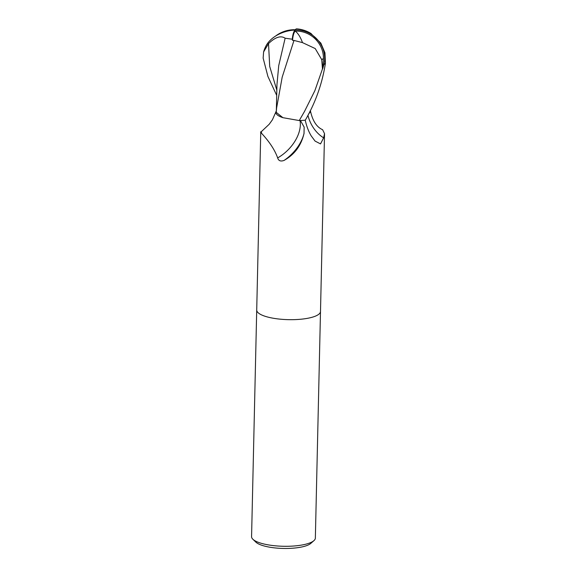 <?xml version="1.0" encoding="UTF-8"?>
<svg xmlns="http://www.w3.org/2000/svg" width="577" height="577" viewBox="0 0 577 577"><rect width="100%" height="100%" fill="white"/><g stroke="black" fill="none" stroke-linecap="round" stroke-linejoin="round"><path stroke-width="0.87" d="M304.014 133.525L304.158 127.135L300.437 120.514A31.901 8.9 1.3 0 0 304.31 120.268A31.901 8.9 1.3 0 0 305.24 120.189C306.603 126.327 308.608 131.578 311.241 135.927L315.056 141.076L320.523 143.904L323.625 137.845L324.534 133.655L320.495 311.479A31.901 8.9 1.3 0 0 320.495 311.443M256.715 309.993A31.901 8.9 1.3 0 0 256.715 310.029A31.901 8.9 1.3 0 0 299.795 319.326A31.901 8.9 1.3 0 0 320.495 311.479L315.352 538.096A31.901 8.9 1.3 0 1 313.924 540.649A31.901 8.9 1.3 0 1 294.652 545.943A31.901 8.9 1.3 0 1 252.892 539.264A31.901 8.9 1.3 0 1 251.572 536.653L256.715 310.029A31.901 8.9 1.3 0 0 299.795 319.326A31.901 8.9 1.3 0 0 320.495 311.479M309.964 111.202L309.856 112.515A27.371 7.638 1.3 0 0 310.397 110.705C312.532 120.744 316.6 127.084 322.601 129.71L324.534 133.655M252.892 539.264L255.878 542.142A28.706 8.013 1.3 0 0 293.462 548.15A28.706 8.013 1.3 0 0 310.808 543.39L313.924 540.649M276.311 111A27.371 7.638 1.3 0 0 275.9 111.895A27.371 7.638 1.3 0 0 282.903 117.679L276.232 112.335L276.635 107.827L282.196 77.138L293.989 40.433L302.499 42.619L315.23 48.569L321.721 59.619A30.321 8.46 1.3 0 0 323.437 58.428A26.383 24.991 41.4 0 0 295.179 31.108A26.383 24.991 41.4 0 0 295.085 31.115A29.752 8.186 80.5 0 0 292.539 40.361L293.989 40.433M300.026 120.535A32.939 21.414 -43.6 0 1 277.66 157.918C271.81 141.358 256.412 129.212 261.561 132.443M256.715 310.029L260.754 132.205L269.185 124.279L272.394 119.821L275.9 111.895M284.021 160.442A34.591 22.489 -43.6 0 0 304.093 133.172C301.288 145.454 294.595 154.542 284.021 160.442C280.646 161.654 278.525 160.81 277.66 157.918M307.916 115.249A34.714 29.066 80.1 0 0 323.625 137.845M311.227 33.632A31.901 31.901 0 0 0 296.672 28.85A30.884 4.19 108.9 0 0 294.977 30.033A27.624 26.167 -138.6 0 1 323.885 64.588L322.709 68.764A31.901 8.9 -178.7 0 1 322.478 68.887L314.876 90.661L304.512 111.433L299.254 120.564A31.901 8.9 1.3 0 0 304.31 120.268A31.901 8.9 1.3 0 0 305.298 120.182C315.561 102.475 322.269 83.492 325.428 63.225L324.959 52.81L320.834 43.102L310.614 33.257M309.856 112.515L308.659 113.799M276.693 95.371L267.901 76.431L263.141 58.089L263.602 51.937L268.521 43.621C275.236 37.116 280.775 35.312 285.132 38.212L292.272 39.222A30.884 8.496 -99.5 0 1 294.977 30.033L295.085 31.115M322.709 68.764L323.437 58.428M321.721 59.619L322.471 68.887M299.254 120.564L282.903 117.679M292.272 39.222L292.539 40.361M294.977 30.033A27.624 18.457 165.2 0 0 265.961 45.98A31.901 31.901 0 0 0 263.602 51.937M285.132 38.212L278.727 65.619L276.96 84.646L276.311 111.505M323.885 64.588A31.901 8.9 1.3 0 0 325.428 63.225M295.244 29.737A30.79 30.79 0 0 0 291.219 29.874A30.79 11.929 84.3 0 1 293.354 30.141M302.499 42.619A30.79 11.929 -95.7 0 0 295.179 31.108M268.521 43.621L269.711 66.478L276.823 90.135M291.219 29.874A30.79 30.79 0 0 0 275.51 36.113"/></g></svg>
